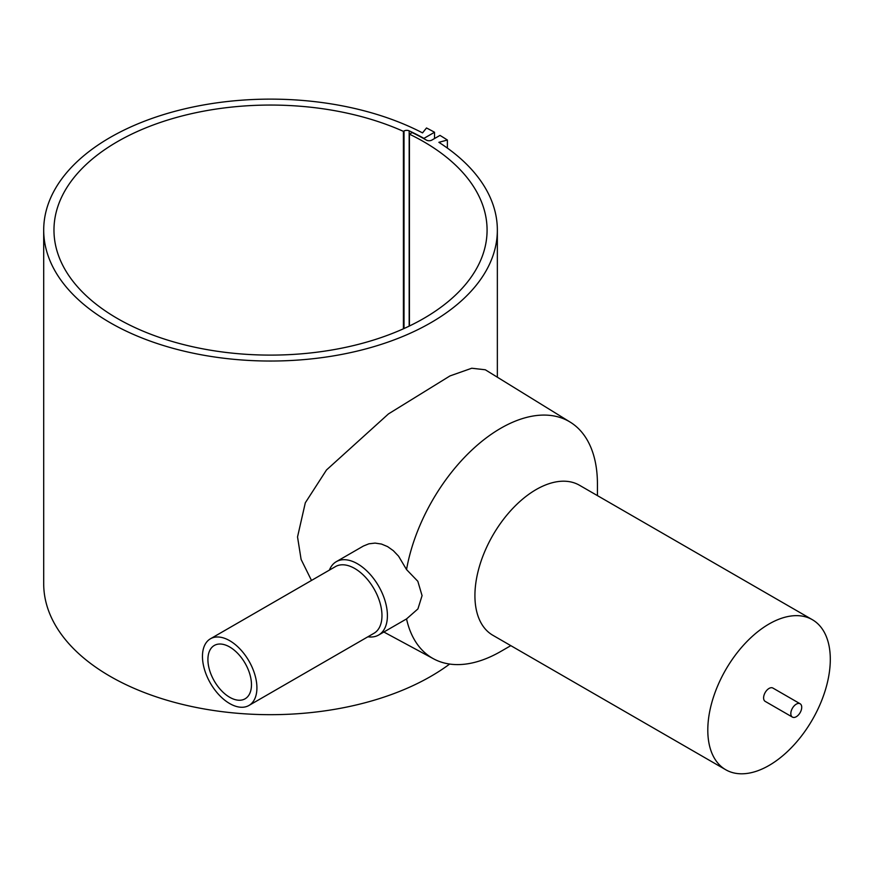 <?xml version="1.0" encoding="UTF-8"?>
<svg xmlns="http://www.w3.org/2000/svg" width="874" height="874" viewBox="0 0 874 874"><rect width="100%" height="100%" fill="white"/><g stroke="black" fill="none" stroke-linecap="round" stroke-linejoin="round"><path stroke-width="1.31" d="M409.436 326.002L409.436 134.17A216.555 125.026 180 0 1 423.65 141.675A216.555 125.026 180 0 1 487.08 230.081A216.555 125.026 180 0 1 353.402 345.591A216.555 125.026 180 0 1 117.4 318.486A216.555 125.026 180 0 1 53.969 230.081A216.555 125.026 180 0 1 175.335 117.782A216.555 125.026 180 0 1 403.406 131.362L404.028 131.002A3.846 2.218 180 0 1 409.174 130.838A220.838 127.495 180 0 1 423.934 138.365L434.52 132.258A235.805 136.147 0 0 0 426.501 127.975L422.535 132.892A226.825 130.958 0 0 0 178.416 110.408A226.825 130.958 0 0 0 43.7 230.081L43.7 583.723A226.825 130.958 0 0 0 118.514 680.922A226.825 130.958 0 0 0 449.651 664.054M43.7 230.081A226.825 130.958 0 0 0 118.514 327.28A226.825 130.958 0 0 0 362.634 349.753A226.825 130.958 0 0 0 497.35 230.081A226.825 130.958 0 0 0 438.868 142.32L447.379 140.026A235.805 136.147 0 0 0 439.972 135.404L431.822 140.102A3.846 2.218 180 0 1 426.381 140.102A220.412 127.254 0 0 0 412.167 132.586L409.436 134.17M311.494 580.445L301.104 559.426L297.531 536.931L305.31 502.801L326.494 469.972L388.482 413.894L449.99 375.918L471.752 368.238L485.31 369.778L570.252 422.153A136.672 78.911 120 0 0 474.735 447.422A136.672 78.911 120 0 0 406.541 569.586L417.827 581.286L422.066 595.642L417.925 608.916L406.541 618.923A136.672 78.911 120 0 0 433.602 658.843A136.672 78.911 120 0 0 500.791 651.436L510.809 645.657M800.125 703.767L772.9 688.056A7.702 4.446 120 0 0 766.968 690.121A7.702 4.446 120 0 0 763.603 697.867A7.702 4.446 120 0 0 765.198 701.385L792.423 717.106A7.702 4.446 120 0 0 798.355 715.041A7.702 4.446 120 0 0 801.72 707.295A7.702 4.446 120 0 0 800.125 703.767A7.702 4.446 120 0 0 794.193 705.831A7.702 4.446 120 0 0 790.828 713.577A7.702 4.446 120 0 0 792.423 717.106M812.361 619.699L579.484 485.256A86.624 50.015 120 0 0 512.732 508.46A86.624 50.015 120 0 0 474.921 595.642A86.624 50.015 120 0 0 492.87 635.289L725.737 769.743A86.624 50.015 120 0 0 792.489 746.538A86.624 50.015 120 0 0 830.3 659.357A86.624 50.015 120 0 0 812.361 619.699A86.624 50.015 120 0 0 745.609 642.914A86.624 50.015 120 0 0 707.798 730.085A86.624 50.015 120 0 0 725.737 769.743M597.434 495.613L597.434 484.043A136.672 78.911 120 0 0 570.252 422.153M210.437 638.785L335.496 566.581A38.5 22.232 60 0 1 365.168 576.906A38.5 22.232 60 0 1 381.971 615.646A38.5 22.232 60 0 1 373.996 633.268L248.937 705.471A38.5 22.232 60 0 1 219.276 695.158A38.5 22.232 60 0 1 202.462 656.407A38.5 22.232 60 0 1 210.437 638.785A38.5 22.232 60 0 1 240.11 649.098A38.5 22.232 60 0 1 256.912 687.849A38.5 22.232 60 0 1 248.937 705.471M329.4 570.11A42.345 24.45 60 0 1 336.293 561.676A42.345 24.45 60 0 1 368.926 573.027A42.345 24.45 60 0 1 387.411 615.646A42.345 24.45 60 0 1 378.639 635.027A42.345 24.45 60 0 1 367.899 636.785M403.406 131.362L403.406 328.81M251.472 684.703A30.798 17.786 60 0 1 245.091 698.807A30.798 17.786 60 0 1 221.351 690.547A30.798 17.786 60 0 1 207.914 659.553A30.798 17.786 60 0 1 214.294 645.46A30.798 17.786 60 0 1 238.023 653.708A30.798 17.786 60 0 1 251.472 684.703M336.293 561.676L363.409 546.032L368.883 543.814L375.077 543.093L381.479 544.054L387.619 546.621L393.311 550.664L398.577 556.181L406.541 569.586M447.379 140.026L447.379 148.077M434.52 132.258L434.52 138.54M404.028 131.002L404.028 328.526M409.174 130.838L409.174 326.133M497.35 377.197L497.35 230.081M433.602 658.843L383.861 632.022M406.88 618.726L378.639 635.027"/></g></svg>
